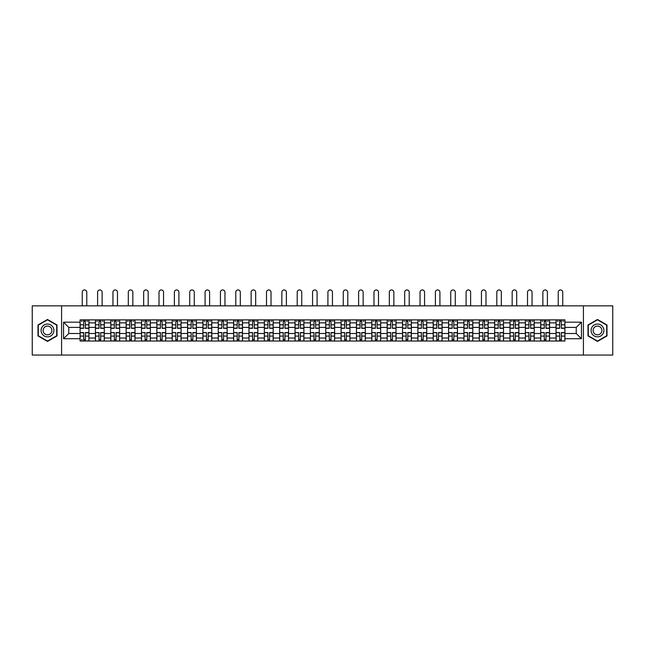 <?xml version="1.0" encoding="UTF-8"?>
<svg xmlns="http://www.w3.org/2000/svg" width="645" height="645" viewBox="0 0 645 645"><rect width="100%" height="100%" fill="white"/><g stroke="black" fill="none" stroke-linecap="round" stroke-linejoin="round"><path stroke-width="0.97" d="M583.419 355.056L612.75 355.056L612.75 305.843L32.25 305.843L32.25 355.056L583.419 355.056L583.419 305.843M95.436 341.028L95.436 322.871L88.945 322.871L88.945 341.028M88.945 322.871L88.945 319.864M95.436 322.871L95.436 319.864M104.297 319.864L104.297 341.028M110.795 341.028L110.795 319.864M119.648 319.864L119.648 341.028M126.146 341.028L126.146 319.864M135.007 319.864L135.007 341.028M141.497 341.028L141.497 319.864M150.358 319.864L150.358 341.028M156.856 341.028L156.856 319.864M165.709 319.864L165.709 341.028M172.207 341.028L172.207 319.864M181.068 319.864L181.068 341.028M187.558 341.028L187.558 319.864M196.419 319.864L196.419 341.028M202.917 341.028L202.917 319.864M211.778 319.864L211.778 341.028M218.268 341.028L218.268 319.864M227.129 319.864L227.129 341.028M233.627 341.028L233.627 319.864M242.48 319.864L242.48 341.028M248.978 341.028L248.978 319.864M257.839 319.864L257.839 341.028M264.329 341.028L264.329 319.864M273.19 319.864L273.19 341.028M279.688 341.028L279.688 319.864M288.541 319.864L288.541 341.028M295.039 341.028L295.039 319.864M303.9 319.864L303.9 341.028M310.39 341.028L310.39 319.864M319.251 319.864L319.251 341.028M325.749 341.028L325.749 319.864M334.61 319.864L334.61 341.028M341.1 341.028L341.1 319.864M349.961 319.864L349.961 341.028M356.459 341.028L356.459 319.864M365.312 319.864L365.312 341.028M371.81 341.028L371.81 319.864M380.671 319.864L380.671 341.028M387.161 341.028L387.161 319.864M396.022 319.864L396.022 341.028M402.52 341.028L402.52 319.864M411.373 319.864L411.373 341.028M417.871 341.028L417.871 319.864M426.732 319.864L426.732 341.028M433.222 341.028L433.222 319.864M442.083 319.864L442.083 341.028M448.581 341.028L448.581 319.864M457.442 319.864L457.442 341.028M463.932 341.028L463.932 319.864M472.793 319.864L472.793 341.028M479.291 341.028L479.291 319.864M488.144 319.864L488.144 341.028M494.642 341.028L494.642 319.864M503.503 319.864L503.503 341.028M509.993 341.028L509.993 319.864M518.854 319.864L518.854 341.028M525.353 341.028L525.353 319.864M534.205 319.864L534.205 341.028M540.703 341.028L540.703 319.864M549.564 319.864L549.564 341.028M556.054 341.028L556.054 319.864M556.054 333.497L549.564 333.497M540.703 333.497L534.205 333.497M525.353 333.497L518.854 333.497M509.993 333.497L503.503 333.497M494.642 333.497L488.144 333.497M479.291 333.497L472.793 333.497M463.932 333.497L457.442 333.497M448.581 333.497L442.083 333.497M433.222 333.497L426.732 333.497M417.871 333.497L411.373 333.497M402.52 333.497L396.022 333.497M387.161 333.497L380.671 333.497M371.81 333.497L365.312 333.497M356.459 333.497L349.961 333.497M341.1 333.497L334.61 333.497M325.749 333.497L319.251 333.497M310.39 333.497L303.9 333.497M295.039 333.497L288.541 333.497M279.688 333.497L273.19 333.497M264.329 333.497L257.839 333.497M248.978 333.497L242.48 333.497M233.627 333.497L227.129 333.497M218.268 333.497L211.778 333.497M202.917 333.497L196.419 333.497M187.558 333.497L181.068 333.497M172.207 333.497L165.709 333.497M156.856 333.497L150.358 333.497M141.497 333.497L135.007 333.497M126.146 333.497L119.648 333.497M110.795 333.497L104.297 333.497M95.436 333.497L88.945 333.497M556.054 327.394L549.564 327.394M540.703 327.394L534.205 327.394M525.353 327.394L518.854 327.394M509.993 327.394L503.503 327.394M494.642 327.394L488.144 327.394M479.291 327.394L472.793 327.394M463.932 327.394L457.442 327.394M448.581 327.394L442.083 327.394M433.222 327.394L426.732 327.394M417.871 327.394L411.373 327.394M402.52 327.394L396.022 327.394M387.161 327.394L380.671 327.394M371.81 327.394L365.312 327.394M356.459 327.394L349.961 327.394M341.1 327.394L334.61 327.394M325.749 327.394L319.251 327.394M310.39 327.394L303.9 327.394M295.039 327.394L288.541 327.394M279.688 327.394L273.19 327.394M264.329 327.394L257.839 327.394M248.978 327.394L242.48 327.394M233.627 327.394L227.129 327.394M218.268 327.394L211.778 327.394M202.917 327.394L196.419 327.394M187.558 327.394L181.068 327.394M172.207 327.394L165.709 327.394M156.856 327.394L150.358 327.394M141.497 327.394L135.007 327.394M126.146 327.394L119.648 327.394M110.795 327.394L104.297 327.394M95.436 327.394L88.945 327.394M68.765 333.497L80.085 333.497L80.085 327.394L68.765 327.394L68.765 333.497L63.549 338.714L63.549 322.178L80.085 322.178L80.085 327.394M564.915 327.394L564.915 333.497L576.235 333.497L576.235 327.394L564.915 327.394L564.915 319.864L80.085 319.864L80.085 322.178M564.915 322.178L581.451 322.178L581.451 338.714L564.915 338.714L564.915 333.497M80.085 333.497L80.085 341.028L564.915 341.028L564.915 338.714M80.085 338.714L63.549 338.714M61.581 355.056L61.581 305.843M57.002 324.967L47.504 319.477L38.007 324.967L38.007 335.932L47.504 341.415L57.002 335.932L57.002 324.967M606.993 324.967L597.496 319.477L587.998 324.967L587.998 335.932L597.496 341.415L606.993 335.932L606.993 324.967M85.35 339.552L83.673 339.552M83.673 321.347L85.35 321.347M100.701 339.552L99.032 339.552M99.032 321.347L100.701 321.347M116.06 339.552L114.383 339.552M114.383 321.347L116.06 321.347M131.411 339.552L129.742 339.552M129.742 321.347L131.411 321.347M146.762 339.552L145.093 339.552M145.093 321.347L146.762 321.347M162.121 339.552L160.444 339.552M160.444 321.347L162.121 321.347M177.472 339.552L175.803 339.552M175.803 321.347L177.472 321.347M192.831 339.552L191.154 339.552M191.154 321.347L192.831 321.347M208.182 339.552L206.505 339.552M206.505 321.347L208.182 321.347M223.533 339.552L221.864 339.552M221.864 321.347L223.533 321.347M238.892 339.552L237.215 339.552M237.215 321.347L238.892 321.347M254.243 339.552L252.574 339.552M252.574 321.347L254.243 321.347M269.594 339.552L267.925 339.552M267.925 321.347L269.594 321.347M284.953 339.552L283.276 339.552M283.276 321.347L284.953 321.347M300.304 339.552L298.635 339.552M298.635 321.347L300.304 321.347M315.663 339.552L313.986 339.552M313.986 321.347L315.663 321.347M331.014 339.552L329.337 339.552M329.337 321.347L331.014 321.347M346.365 339.552L344.696 339.552M344.696 321.347L346.365 321.347M361.724 339.552L360.047 339.552M360.047 321.347L361.724 321.347M377.075 339.552L375.406 339.552M375.406 321.347L377.075 321.347M392.426 339.552L390.757 339.552M390.757 321.347L392.426 321.347M407.785 339.552L406.108 339.552M406.108 321.347L407.785 321.347M423.136 339.552L421.467 339.552M421.467 321.347L423.136 321.347M438.495 339.552L436.818 339.552M436.818 321.347L438.495 321.347M453.846 339.552L452.169 339.552M452.169 321.347L453.846 321.347M469.197 339.552L467.528 339.552M467.528 321.347L469.197 321.347M484.556 339.552L482.879 339.552M482.879 321.347L484.556 321.347M499.907 339.552L498.238 339.552M498.238 321.347L499.907 321.347M515.258 339.552L513.589 339.552M513.589 321.347L515.258 321.347M530.617 339.552L528.94 339.552M528.94 321.347L530.617 321.347M545.968 339.552L544.299 339.552M544.299 321.347L545.968 321.347M561.327 339.552L559.65 339.552M559.65 321.347L561.327 321.347M63.549 322.178L68.765 327.394M576.235 333.497L581.451 338.714M576.235 327.394L581.451 322.178M86.777 305.843L86.777 292.209A2.266 2.266 89.8 0 0 84.511 289.944A2.266 2.266 89.8 0 0 82.246 292.209L82.246 305.843M85.35 328.329L85.35 319.968L88.889 319.968L88.889 328.329L85.35 328.329M83.673 321.242L85.35 321.242M81.415 321.242L82.1 321.242M86.922 321.242L87.615 321.242M83.673 319.968L80.133 319.968L80.133 328.329L83.673 328.329L83.673 319.968L85.35 319.968M83.673 332.562L83.673 340.931L80.133 340.931L80.133 332.562L83.673 332.562M85.35 339.649L83.673 339.649M82.1 339.649L81.415 339.649M86.922 340.931L88.889 340.931L88.889 332.562L85.35 332.562L85.35 340.931L82.246 340.931M88.889 340.931L86.777 340.931M102.128 305.843L102.128 292.209A2.266 2.266 78.6 0 0 99.87 289.944A2.266 2.266 78.6 0 0 97.605 292.209L97.605 305.843M100.701 328.329L100.701 319.968L104.248 319.968L104.248 328.329L100.701 328.329M99.032 321.242L100.701 321.242M96.766 321.242L97.451 321.242M102.281 321.242L102.966 321.242M99.032 319.968L95.484 319.968L95.484 328.329L99.032 328.329L99.032 319.968L100.701 319.968M117.487 305.843L117.487 292.209A2.266 2.266 78.6 0 0 115.221 289.944A2.266 2.266 78.6 0 0 112.956 292.209L112.956 305.843M116.06 328.329L116.06 319.968L119.599 319.968L119.599 328.329L116.06 328.329M114.383 321.242L116.06 321.242M112.117 321.242L112.81 321.242M117.632 321.242L118.317 321.242M114.383 319.968L110.843 319.968L110.843 328.329L114.383 328.329L114.383 319.968L116.06 319.968M41.965 333.65A6.394 6.394 0 0 0 50.705 335.989A6.394 6.394 0 0 0 53.043 327.249A6.394 6.394 0 0 0 44.303 324.911A6.394 6.394 0 0 0 41.965 333.65M43.715 332.635A4.378 4.378 0 0 0 49.697 334.239A4.378 4.378 0 0 0 51.302 328.257A4.378 4.378 0 0 0 45.319 326.652A4.378 4.378 0 0 0 43.715 332.635M47.504 319.823L56.712 325.136L56.712 335.763L47.504 341.076L38.305 335.763L38.305 325.136L47.504 319.823M591.957 333.65A6.394 6.394 0 0 0 600.697 335.989A6.394 6.394 0 0 0 603.035 327.249A6.394 6.394 0 0 0 594.295 324.911A6.394 6.394 0 0 0 591.957 333.65M593.698 332.635A4.378 4.378 0 0 0 599.681 334.239A4.378 4.378 0 0 0 601.285 328.257A4.378 4.378 0 0 0 595.303 326.652A4.378 4.378 0 0 0 593.698 332.635M597.496 319.823L606.695 325.136L606.695 335.763L597.496 341.076L588.288 335.763L588.288 325.136L597.496 319.823M99.032 332.772L95.484 332.562L99.032 332.562L99.032 340.931L95.484 340.931L97.451 340.931M95.484 332.772L95.484 340.931M100.701 339.649L99.032 339.649M102.281 340.931L104.248 340.931L104.248 332.562L100.701 332.562L100.701 340.931L97.605 340.931M104.248 340.931L102.128 340.931M114.383 332.772L110.843 332.562L114.383 332.562L114.383 340.931L110.843 340.931L112.81 340.931M110.843 332.772L110.843 340.931M116.06 339.649L114.383 339.649M117.632 340.931L119.599 340.931L119.599 332.562L116.06 332.562L116.06 340.931L112.956 340.931M119.599 340.931L117.487 340.931M132.838 305.843L132.838 292.209A2.266 2.266 78.6 0 0 130.572 289.944A2.266 2.266 78.6 0 0 128.315 292.209L128.315 305.843M131.411 328.329L131.411 319.968L134.958 319.968L134.958 328.329L131.411 328.329M129.742 321.242L131.411 321.242M127.476 321.242L128.162 321.242M132.983 321.242L133.676 321.242M129.742 319.968L126.194 319.968L126.194 328.329L129.742 328.329L129.742 319.968L131.411 319.968M148.189 305.843L148.189 292.209A2.266 2.266 78.6 0 0 145.931 289.944A2.266 2.266 78.6 0 0 143.666 292.209L143.666 305.843M146.762 328.329L146.762 319.968L150.309 319.968L150.309 328.329L146.762 328.329M145.093 321.242L146.762 321.242M142.827 321.242L143.521 321.242M148.342 321.242L149.027 321.242M145.093 319.968L141.545 319.968L141.545 328.329L145.093 328.329L145.093 319.968L146.762 319.968M163.548 305.843L163.548 292.209A2.266 2.266 78.6 0 0 161.282 289.944A2.266 2.266 78.6 0 0 159.017 292.209L159.017 305.843M162.121 328.329L162.121 319.968L165.66 319.968L165.66 328.329L162.121 328.329M160.444 321.242L162.121 321.242M158.186 321.242L158.872 321.242M163.693 321.242L164.386 321.242M160.444 319.968L156.904 319.968L156.904 328.329L160.444 328.329L160.444 319.968L162.121 319.968M129.742 332.772L126.194 332.562L129.742 332.562L129.742 340.931L126.194 340.931L128.162 340.931M126.194 332.772L126.194 340.931M131.411 339.649L129.742 339.649M132.983 340.931L134.958 340.931L134.958 332.562L131.411 332.562L131.411 340.931L128.315 340.931M134.958 340.931L132.838 340.931M145.093 332.772L141.545 332.562L145.093 332.562L145.093 340.931L141.545 340.931L143.521 340.931M141.545 332.772L141.545 340.931M146.762 339.649L145.093 339.649M148.342 340.931L150.309 340.931L150.309 332.562L146.762 332.562L146.762 340.931L143.666 340.931M150.309 340.931L148.189 340.931M160.444 332.772L156.904 332.562L160.444 332.562L160.444 340.931L156.904 340.931L158.872 340.931M156.904 332.772L156.904 340.931M162.121 339.649L160.444 339.649M163.693 340.931L165.66 340.931L165.66 332.562L162.121 332.562L162.121 340.931L159.017 340.931M165.66 340.931L163.548 340.931M175.803 332.772L172.255 332.562L175.803 332.562L175.803 340.931L172.255 340.931L174.223 340.931M172.255 332.772L172.255 340.931M177.472 339.649L175.803 339.649M179.052 340.931L181.019 340.931L181.019 332.562L177.472 332.562L177.472 340.931L174.376 340.931M181.019 340.931L178.899 340.931M191.154 332.772L187.614 332.562L191.154 332.562L191.154 340.931L187.614 340.931L189.582 340.931M187.614 332.772L187.614 340.931M192.831 339.649L191.154 339.649M194.403 340.931L196.37 340.931L196.37 332.562L192.831 332.562L192.831 340.931L189.727 340.931M196.37 340.931L194.258 340.931M206.505 332.772L202.965 332.562L206.505 332.562L206.505 340.931L202.965 340.931L204.933 340.931M202.965 332.772L202.965 340.931M208.182 339.649L206.505 339.649M209.754 340.931L211.721 340.931L211.721 332.562L208.182 332.562L208.182 340.931L205.078 340.931M211.721 340.931L209.609 340.931M221.864 332.772L218.316 332.562L221.864 332.562L221.864 340.931L218.316 340.931L220.284 340.931M218.316 332.772L218.316 340.931M223.533 339.649L221.864 339.649M225.113 340.931L227.08 340.931L227.08 332.562L223.533 332.562L223.533 340.931L220.437 340.931M227.08 340.931L224.96 340.931M237.215 332.772L233.675 332.562L237.215 332.562L237.215 340.931L233.675 340.931L235.643 340.931M233.675 332.772L233.675 340.931M238.892 339.649L237.215 339.649M240.464 340.931L242.431 340.931L242.431 332.562L238.892 332.562L238.892 340.931L235.788 340.931M242.431 340.931L240.319 340.931M252.574 332.772L249.026 332.562L252.574 332.562L252.574 340.931L249.026 340.931L250.994 340.931M249.026 332.772L249.026 340.931M254.243 339.649L252.574 339.649M255.815 340.931L257.79 340.931L257.79 332.562L254.243 332.562L254.243 340.931L251.147 340.931M257.79 340.931L255.67 340.931M267.925 332.772L264.377 332.562L267.925 332.562L267.925 340.931L264.377 340.931L266.353 340.931M264.377 332.772L264.377 340.931M269.594 339.649L267.925 339.649M271.174 340.931L273.141 340.931L273.141 332.562L269.594 332.562L269.594 340.931L266.498 340.931M273.141 340.931L271.021 340.931M283.276 332.772L279.736 332.562L283.276 332.562L283.276 340.931L279.736 340.931L281.704 340.931M279.736 332.772L279.736 340.931M284.953 339.649L283.276 339.649M286.525 340.931L288.492 340.931L288.492 332.562L284.953 332.562L284.953 340.931L281.849 340.931M288.492 340.931L286.38 340.931M298.635 332.772L295.088 332.562L298.635 332.562L298.635 340.931L295.088 340.931L297.055 340.931M295.088 332.772L295.088 340.931M300.304 339.649L298.635 339.649M301.884 340.931L303.851 340.931L303.851 332.562L300.304 332.562L300.304 340.931L297.208 340.931M303.851 340.931L301.731 340.931M313.986 332.772L310.447 332.562L313.986 332.562L313.986 340.931L310.447 340.931L312.414 340.931M310.447 332.772L310.447 340.931M315.663 339.649L313.986 339.649M317.235 340.931L319.202 340.931L319.202 332.562L315.663 332.562L315.663 340.931L312.559 340.931M319.202 340.931L317.09 340.931M329.337 332.772L325.798 332.562L329.337 332.562L329.337 340.931L325.798 340.931L327.765 340.931M325.798 332.772L325.798 340.931M331.014 339.649L329.337 339.649M332.586 340.931L334.553 340.931L334.553 332.562L331.014 332.562L331.014 340.931L327.91 340.931M334.553 340.931L332.441 340.931M344.696 332.772L341.149 332.562L344.696 332.562L344.696 340.931L341.149 340.931L343.116 340.931M341.149 332.772L341.149 340.931M346.365 339.649L344.696 339.649M347.945 340.931L349.913 340.931L349.913 332.562L346.365 332.562L346.365 340.931L343.269 340.931M349.913 340.931L347.792 340.931M360.047 332.772L356.508 332.562L360.047 332.562L360.047 340.931L356.508 340.931L358.475 340.931M356.508 332.772L356.508 340.931M361.724 339.649L360.047 339.649M363.296 340.931L365.264 340.931L365.264 332.562L361.724 332.562L361.724 340.931L358.62 340.931M365.264 340.931L363.151 340.931M375.406 332.772L371.859 332.562L375.406 332.562L375.406 340.931L371.859 340.931L373.826 340.931M371.859 332.772L371.859 340.931M377.075 339.649L375.406 339.649M378.647 340.931L380.623 340.931L380.623 332.562L377.075 332.562L377.075 340.931L373.979 340.931M380.623 340.931L378.502 340.931M390.757 332.772L387.21 332.562L390.757 332.562L390.757 340.931L387.21 340.931L389.185 340.931M387.21 332.772L387.21 340.931M392.426 339.649L390.757 339.649M394.006 340.931L395.974 340.931L395.974 332.562L392.426 332.562L392.426 340.931L389.33 340.931M395.974 340.931L393.853 340.931M406.108 332.772L402.569 332.562L406.108 332.562L406.108 340.931L402.569 340.931L404.536 340.931M402.569 332.772L402.569 340.931M407.785 339.649L406.108 339.649M409.357 340.931L411.325 340.931L411.325 332.562L407.785 332.562L407.785 340.931L404.681 340.931M411.325 340.931L409.212 340.931M178.899 305.843L178.899 292.209A2.266 2.266 78.6 0 0 176.633 289.944A2.266 2.266 78.6 0 0 174.376 292.209L174.376 305.843M177.472 328.329L177.472 319.968L181.019 319.968L181.019 328.329L177.472 328.329M175.803 321.242L177.472 321.242M173.537 321.242L174.223 321.242M179.052 321.242L179.737 321.242M175.803 319.968L172.255 319.968L172.255 328.329L175.803 328.329L175.803 319.968L177.472 319.968M194.258 305.843L194.258 292.209A2.266 2.266 78.6 0 0 191.992 289.944A2.266 2.266 78.6 0 0 189.727 292.209L189.727 305.843M192.831 328.329L192.831 319.968L196.37 319.968L196.37 328.329L192.831 328.329M191.154 321.242L192.831 321.242M188.888 321.242L189.582 321.242M194.403 321.242L195.088 321.242M191.154 319.968L187.614 319.968L187.614 328.329L191.154 328.329L191.154 319.968L192.831 319.968M209.609 305.843L209.609 292.209A2.266 2.266 78.6 0 0 207.343 289.944A2.266 2.266 78.6 0 0 205.078 292.209L205.078 305.843M208.182 328.329L208.182 319.968L211.721 319.968L211.721 328.329L208.182 328.329M206.505 321.242L208.182 321.242M204.247 321.242L204.933 321.242M209.754 321.242L210.447 321.242M206.505 319.968L202.965 319.968L202.965 328.329L206.505 328.329L206.505 319.968L208.182 319.968M224.96 305.843L224.96 292.209A2.266 2.266 78.6 0 0 222.702 289.944A2.266 2.266 78.6 0 0 220.437 292.209L220.437 305.843M223.533 328.329L223.533 319.968L227.08 319.968L227.08 328.329L223.533 328.329M221.864 321.242L223.533 321.242M219.598 321.242L220.284 321.242M225.113 321.242L225.798 321.242M221.864 319.968L218.316 319.968L218.316 328.329L221.864 328.329L221.864 319.968L223.533 319.968M240.319 305.843L240.319 292.209A2.266 2.266 78.6 0 0 238.053 289.944A2.266 2.266 78.6 0 0 235.788 292.209L235.788 305.843M238.892 328.329L238.892 319.968L242.431 319.968L242.431 328.329L238.892 328.329M237.215 321.242L238.892 321.242M234.949 321.242L235.643 321.242M240.464 321.242L241.149 321.242M237.215 319.968L233.675 319.968L233.675 328.329L237.215 328.329L237.215 319.968L238.892 319.968M255.67 305.843L255.67 292.209A2.266 2.266 78.6 0 0 253.404 289.944A2.266 2.266 78.6 0 0 251.147 292.209L251.147 305.843M254.243 328.329L254.243 319.968L257.79 319.968L257.79 328.329L254.243 328.329M252.574 321.242L254.243 321.242M250.308 321.242L250.994 321.242M255.815 321.242L256.508 321.242M252.574 319.968L249.026 319.968L249.026 328.329L252.574 328.329L252.574 319.968L254.243 319.968M271.021 305.843L271.021 292.209A2.266 2.266 78.6 0 0 268.763 289.944A2.266 2.266 78.6 0 0 266.498 292.209L266.498 305.843M269.594 328.329L269.594 319.968L273.141 319.968L273.141 328.329L269.594 328.329M267.925 321.242L269.594 321.242M265.659 321.242L266.353 321.242M271.174 321.242L271.859 321.242M267.925 319.968L264.377 319.968L264.377 328.329L267.925 328.329L267.925 319.968L269.594 319.968M286.38 305.843L286.38 292.209A2.266 2.266 78.6 0 0 284.114 289.944A2.266 2.266 78.6 0 0 281.849 292.209L281.849 305.843M284.953 328.329L284.953 319.968L288.492 319.968L288.492 328.329L284.953 328.329M283.276 321.242L284.953 321.242M281.018 321.242L281.704 321.242M286.525 321.242L287.219 321.242M283.276 319.968L279.736 319.968L279.736 328.329L283.276 328.329L283.276 319.968L284.953 319.968M301.731 305.843L301.731 292.209A2.266 2.266 78.6 0 0 299.465 289.944A2.266 2.266 78.6 0 0 297.208 292.209L297.208 305.843M300.304 328.329L300.304 319.968L303.851 319.968L303.851 328.329L300.304 328.329M298.635 321.242L300.304 321.242M296.369 321.242L297.055 321.242M301.884 321.242L302.57 321.242M298.635 319.968L295.088 319.968L295.088 328.329L298.635 328.329L298.635 319.968L300.304 319.968M317.09 305.843L317.09 292.209A2.266 2.266 78.6 0 0 314.825 289.944A2.266 2.266 78.6 0 0 312.559 292.209L312.559 305.843M315.663 328.329L315.663 319.968L319.202 319.968L319.202 328.329L315.663 328.329M313.986 321.242L315.663 321.242M311.72 321.242L312.414 321.242M317.235 321.242L317.921 321.242M313.986 319.968L310.447 319.968L310.447 328.329L313.986 328.329L313.986 319.968L315.663 319.968M332.441 305.843L332.441 292.209A2.266 2.266 78.6 0 0 330.175 289.944A2.266 2.266 78.6 0 0 327.91 292.209L327.91 305.843M331.014 328.329L331.014 319.968L334.553 319.968L334.553 328.329L331.014 328.329M329.337 321.242L331.014 321.242M327.079 321.242L327.765 321.242M332.586 321.242L333.28 321.242M329.337 319.968L325.798 319.968L325.798 328.329L329.337 328.329L329.337 319.968L331.014 319.968M347.792 305.843L347.792 292.209A2.266 2.266 78.6 0 0 345.535 289.944A2.266 2.266 78.6 0 0 343.269 292.209L343.269 305.843M346.365 328.329L346.365 319.968L349.913 319.968L349.913 328.329L346.365 328.329M344.696 321.242L346.365 321.242M342.431 321.242L343.116 321.242M347.945 321.242L348.631 321.242M344.696 319.968L341.149 319.968L341.149 328.329L344.696 328.329L344.696 319.968L346.365 319.968M363.151 305.843L363.151 292.209A2.266 2.266 78.6 0 0 360.886 289.944A2.266 2.266 78.6 0 0 358.62 292.209L358.62 305.843M361.724 328.329L361.724 319.968L365.264 319.968L365.264 328.329L361.724 328.329M360.047 321.242L361.724 321.242M357.781 321.242L358.475 321.242M363.296 321.242L363.982 321.242M360.047 319.968L356.508 319.968L356.508 328.329L360.047 328.329L360.047 319.968L361.724 319.968M378.502 305.843L378.502 292.209A2.266 2.266 78.6 0 0 376.237 289.944A2.266 2.266 78.6 0 0 373.979 292.209L373.979 305.843M377.075 328.329L377.075 319.968L380.623 319.968L380.623 328.329L377.075 328.329M375.406 321.242L377.075 321.242M373.141 321.242L373.826 321.242M378.647 321.242L379.341 321.242M375.406 319.968L371.859 319.968L371.859 328.329L375.406 328.329L375.406 319.968L377.075 319.968M393.853 305.843L393.853 292.209A2.266 2.266 78.6 0 0 391.596 289.944A2.266 2.266 78.6 0 0 389.33 292.209L389.33 305.843M392.426 328.329L392.426 319.968L395.974 319.968L395.974 328.329L392.426 328.329M390.757 321.242L392.426 321.242M388.492 321.242L389.185 321.242M394.006 321.242L394.692 321.242M390.757 319.968L387.21 319.968L387.21 328.329L390.757 328.329L390.757 319.968L392.426 319.968M409.212 305.843L409.212 292.209A2.266 2.266 78.6 0 0 406.947 289.944A2.266 2.266 78.6 0 0 404.681 292.209L404.681 305.843M407.785 328.329L407.785 319.968L411.325 319.968L411.325 328.329L407.785 328.329M406.108 321.242L407.785 321.242M403.851 321.242L404.536 321.242M409.357 321.242L410.051 321.242M406.108 319.968L402.569 319.968L402.569 328.329L406.108 328.329L406.108 319.968L407.785 319.968M424.563 305.843L424.563 292.209A2.266 2.266 78.6 0 0 422.298 289.944A2.266 2.266 78.6 0 0 420.04 292.209L420.04 305.843M423.136 328.329L423.136 319.968L426.684 319.968L426.684 328.329L423.136 328.329M421.467 321.242L423.136 321.242M419.202 321.242L419.887 321.242M424.716 321.242L425.402 321.242M421.467 319.968L417.92 319.968L417.92 328.329L421.467 328.329L421.467 319.968L423.136 319.968M439.922 305.843L439.922 292.209A2.266 2.266 78.6 0 0 437.657 289.944A2.266 2.266 78.6 0 0 435.391 292.209L435.391 305.843M438.495 328.329L438.495 319.968L442.035 319.968L442.035 328.329L438.495 328.329M436.818 321.242L438.495 321.242M434.553 321.242L435.246 321.242M440.067 321.242L440.753 321.242M436.818 319.968L433.279 319.968L433.279 328.329L436.818 328.329L436.818 319.968L438.495 319.968M455.273 305.843L455.273 292.209A2.266 2.266 78.6 0 0 453.008 289.944A2.266 2.266 78.6 0 0 450.742 292.209L450.742 305.843M453.846 328.329L453.846 319.968L457.386 319.968L457.386 328.329L453.846 328.329M452.169 321.242L453.846 321.242M449.912 321.242L450.597 321.242M455.418 321.242L456.112 321.242M452.169 319.968L448.63 319.968L448.63 328.329L452.169 328.329L452.169 319.968L453.846 319.968M470.624 305.843L470.624 292.209A2.266 2.266 78.6 0 0 468.367 289.944A2.266 2.266 78.6 0 0 466.101 292.209L466.101 305.843M469.197 328.329L469.197 319.968L472.745 319.968L472.745 328.329L469.197 328.329M467.528 321.242L469.197 321.242M465.263 321.242L465.948 321.242M470.777 321.242L471.463 321.242M467.528 319.968L463.981 319.968L463.981 328.329L467.528 328.329L467.528 319.968L469.197 319.968M421.467 332.772L417.92 332.562L421.467 332.562L421.467 340.931L417.92 340.931L419.887 340.931M417.92 332.772L417.92 340.931M423.136 339.649L421.467 339.649M424.716 340.931L426.684 340.931L426.684 332.562L423.136 332.562L423.136 340.931L420.04 340.931M426.684 340.931L424.563 340.931M436.818 332.772L433.279 332.562L436.818 332.562L436.818 340.931L433.279 340.931L435.246 340.931M433.279 332.772L433.279 340.931M438.495 339.649L436.818 339.649M440.067 340.931L442.035 340.931L442.035 332.562L438.495 332.562L438.495 340.931L435.391 340.931M442.035 340.931L439.922 340.931M452.169 332.772L448.63 332.562L452.169 332.562L452.169 340.931L448.63 340.931L450.597 340.931M448.63 332.772L448.63 340.931M453.846 339.649L452.169 339.649M455.418 340.931L457.386 340.931L457.386 332.562L453.846 332.562L453.846 340.931L450.742 340.931M457.386 340.931L455.273 340.931M467.528 332.772L463.981 332.562L467.528 332.562L467.528 340.931L463.981 340.931L465.948 340.931M463.981 332.772L463.981 340.931M469.197 339.649L467.528 339.649M470.777 340.931L472.745 340.931L472.745 332.562L469.197 332.562L469.197 340.931L466.101 340.931M472.745 340.931L470.624 340.931M485.983 305.843L485.983 292.209A2.266 2.266 78.6 0 0 483.718 289.944A2.266 2.266 78.6 0 0 481.452 292.209L481.452 305.843M484.556 328.329L484.556 319.968L488.096 319.968L488.096 328.329L484.556 328.329M482.879 321.242L484.556 321.242M480.614 321.242L481.307 321.242M486.128 321.242L486.814 321.242M482.879 319.968L479.34 319.968L479.34 328.329L482.879 328.329L482.879 319.968L484.556 319.968M482.879 332.772L479.34 332.562L482.879 332.562L482.879 340.931L479.34 340.931L481.307 340.931M479.34 332.772L479.34 340.931M484.556 339.649L482.879 339.649M486.128 340.931L488.096 340.931L488.096 332.562L484.556 332.562L484.556 340.931L481.452 340.931M488.096 340.931L485.983 340.931M501.334 305.843L501.334 292.209A2.266 2.266 78.6 0 0 499.069 289.944A2.266 2.266 78.6 0 0 496.811 292.209L496.811 305.843M499.907 328.329L499.907 319.968L503.455 319.968L503.455 328.329L499.907 328.329M498.238 321.242L499.907 321.242M495.973 321.242L496.658 321.242M501.479 321.242L502.173 321.242M498.238 319.968L494.691 319.968L494.691 328.329L498.238 328.329L498.238 319.968L499.907 319.968M498.238 332.772L494.691 332.562L498.238 332.562L498.238 340.931L494.691 340.931L496.658 340.931M494.691 332.772L494.691 340.931M499.907 339.649L498.238 339.649M501.479 340.931L503.455 340.931L503.455 332.562L499.907 332.562L499.907 340.931L496.811 340.931M503.455 340.931L501.334 340.931M516.685 305.843L516.685 292.209A2.266 2.266 78.6 0 0 514.428 289.944A2.266 2.266 78.6 0 0 512.162 292.209L512.162 305.843M515.258 328.329L515.258 319.968L518.806 319.968L518.806 328.329L515.258 328.329M513.589 321.242L515.258 321.242M511.324 321.242L512.017 321.242M516.838 321.242L517.524 321.242M513.589 319.968L510.042 319.968L510.042 328.329L513.589 328.329L513.589 319.968L515.258 319.968M513.589 332.772L510.042 332.562L513.589 332.562L513.589 340.931L510.042 340.931L512.017 340.931M510.042 332.772L510.042 340.931M515.258 339.649L513.589 339.649M516.838 340.931L518.806 340.931L518.806 332.562L515.258 332.562L515.258 340.931L512.162 340.931M518.806 340.931L516.685 340.931M532.044 305.843L532.044 292.209A2.266 2.266 78.6 0 0 529.779 289.944A2.266 2.266 78.6 0 0 527.513 292.209L527.513 305.843M530.617 328.329L530.617 319.968L534.157 319.968L534.157 328.329L530.617 328.329M528.94 321.242L530.617 321.242M526.683 321.242L527.368 321.242M532.19 321.242L532.883 321.242M528.94 319.968L525.401 319.968L525.401 328.329L528.94 328.329L528.94 319.968L530.617 319.968M528.94 332.772L525.401 332.562L528.94 332.562L528.94 340.931L525.401 340.931L527.368 340.931M525.401 332.772L525.401 340.931M530.617 339.649L528.94 339.649M532.19 340.931L534.157 340.931L534.157 332.562L530.617 332.562L530.617 340.931L527.513 340.931M534.157 340.931L532.044 340.931M547.395 305.843L547.395 292.209A2.266 2.266 78.6 0 0 545.13 289.944A2.266 2.266 78.6 0 0 542.872 292.209L542.872 305.843M545.968 328.329L545.968 319.968L549.516 319.968L549.516 328.329L545.968 328.329M544.299 321.242L545.968 321.242M542.034 321.242L542.719 321.242M547.549 321.242L548.234 321.242M544.299 319.968L540.752 319.968L540.752 328.329L544.299 328.329L544.299 319.968L545.968 319.968M544.299 332.772L540.752 332.562L544.299 332.562L544.299 340.931L540.752 340.931L542.719 340.931M540.752 332.772L540.752 340.931M545.968 339.649L544.299 339.649M547.549 340.931L549.516 340.931L549.516 332.562L545.968 332.562L545.968 340.931L542.872 340.931M549.516 340.931L547.395 340.931M562.754 305.843L562.754 292.209A2.266 2.266 78.6 0 0 560.489 289.944A2.266 2.266 78.6 0 0 558.223 292.209L558.223 305.843M561.327 328.329L561.327 319.968L564.867 319.968L564.867 328.329L561.327 328.329M559.65 321.242L561.327 321.242M557.385 321.242L558.078 321.242M562.9 321.242L563.585 321.242M559.65 319.968L556.111 319.968L556.111 328.329L559.65 328.329L559.65 319.968L561.327 319.968M559.65 332.772L556.111 332.562L559.65 332.562L559.65 340.931L556.111 340.931L558.078 340.931M556.111 332.772L556.111 340.931M561.327 339.649L559.65 339.649M562.9 340.931L564.867 340.931L564.867 332.562L561.327 332.562L561.327 340.931L558.223 340.931M564.867 340.931L562.754 340.931M540.703 322.871L534.205 322.871M525.353 322.871L518.854 322.871M509.993 322.871L503.503 322.871M494.642 322.871L488.144 322.871M479.291 322.871L472.793 322.871M463.932 322.871L457.442 322.871M448.581 322.871L442.083 322.871M433.222 322.871L426.732 322.871M417.871 322.871L411.373 322.871M402.52 322.871L396.022 322.871M387.161 322.871L380.671 322.871M371.81 322.871L365.312 322.871M356.459 322.871L349.961 322.871M341.1 322.871L334.61 322.871M325.749 322.871L319.251 322.871M310.39 322.871L303.9 322.871M295.039 322.871L288.541 322.871M279.688 322.871L273.19 322.871M264.329 322.871L257.839 322.871M248.978 322.871L242.48 322.871M233.627 322.871L227.129 322.871M218.268 322.871L211.778 322.871M202.917 322.871L196.419 322.871M187.558 322.871L181.068 322.871M172.207 322.871L165.709 322.871M156.856 322.871L150.358 322.871M141.497 322.871L135.007 322.871M126.146 322.871L119.648 322.871M110.795 322.871L104.297 322.871M556.054 322.871L549.564 322.871M540.703 338.028L534.205 338.028M525.353 338.028L518.854 338.028M509.993 338.028L503.503 338.028M494.642 338.028L488.144 338.028M479.291 338.028L472.793 338.028M463.932 338.028L457.442 338.028M448.581 338.028L442.083 338.028M433.222 338.028L426.732 338.028M417.871 338.028L411.373 338.028M402.52 338.028L396.022 338.028M387.161 338.028L380.671 338.028M371.81 338.028L365.312 338.028M356.459 338.028L349.961 338.028M341.1 338.028L334.61 338.028M325.749 338.028L319.251 338.028M310.39 338.028L303.9 338.028M295.039 338.028L288.541 338.028M279.688 338.028L273.19 338.028M264.329 338.028L257.839 338.028M248.978 338.028L242.48 338.028M233.627 338.028L227.129 338.028M218.268 338.028L211.778 338.028M202.917 338.028L196.419 338.028M187.558 338.028L181.068 338.028M172.207 338.028L165.709 338.028M156.856 338.028L150.358 338.028M141.497 338.028L135.007 338.028M126.146 338.028L119.648 338.028M110.795 338.028L104.297 338.028M95.436 338.028L88.945 338.028M556.054 338.028L549.564 338.028M85.35 328.12L88.889 328.12M85.35 324.798L88.889 324.798M80.133 328.12L83.673 328.12M80.133 324.798L83.673 324.798M83.673 332.772L80.133 332.772M83.673 336.093L80.133 336.093M88.889 332.772L85.35 332.772M88.889 336.093L85.35 336.093M100.701 328.12L104.248 328.12M100.701 324.798L104.248 324.798M95.484 328.12L99.032 328.12M95.484 324.798L99.032 324.798M116.06 328.12L119.599 328.12M116.06 324.798L119.599 324.798M110.843 328.12L114.383 328.12M110.843 324.798L114.383 324.798M99.032 336.093L95.484 336.093M104.248 332.772L100.701 332.772M104.248 336.093L100.701 336.093M114.383 336.093L110.843 336.093M119.599 332.772L116.06 332.772M119.599 336.093L116.06 336.093M131.411 328.12L134.958 328.12M131.411 324.798L134.958 324.798M126.194 328.12L129.742 328.12M126.194 324.798L129.742 324.798M146.762 328.12L150.309 328.12M146.762 324.798L150.309 324.798M141.545 328.12L145.093 328.12M141.545 324.798L145.093 324.798M162.121 328.12L165.66 328.12M162.121 324.798L165.66 324.798M156.904 328.12L160.444 328.12M156.904 324.798L160.444 324.798M129.742 336.093L126.194 336.093M134.958 332.772L131.411 332.772M134.958 336.093L131.411 336.093M145.093 336.093L141.545 336.093M150.309 332.772L146.762 332.772M150.309 336.093L146.762 336.093M160.444 336.093L156.904 336.093M165.66 332.772L162.121 332.772M165.66 336.093L162.121 336.093M175.803 336.093L172.255 336.093M181.019 332.772L177.472 332.772M181.019 336.093L177.472 336.093M191.154 336.093L187.614 336.093M196.37 332.772L192.831 332.772M196.37 336.093L192.831 336.093M206.505 336.093L202.965 336.093M211.721 332.772L208.182 332.772M211.721 336.093L208.182 336.093M221.864 336.093L218.316 336.093M227.08 332.772L223.533 332.772M227.08 336.093L223.533 336.093M237.215 336.093L233.675 336.093M242.431 332.772L238.892 332.772M242.431 336.093L238.892 336.093M252.574 336.093L249.026 336.093M257.79 332.772L254.243 332.772M257.79 336.093L254.243 336.093M267.925 336.093L264.377 336.093M273.141 332.772L269.594 332.772M273.141 336.093L269.594 336.093M283.276 336.093L279.736 336.093M288.492 332.772L284.953 332.772M288.492 336.093L284.953 336.093M298.635 336.093L295.088 336.093M303.851 332.772L300.304 332.772M303.851 336.093L300.304 336.093M313.986 336.093L310.447 336.093M319.202 332.772L315.663 332.772M319.202 336.093L315.663 336.093M329.337 336.093L325.798 336.093M334.553 332.772L331.014 332.772M334.553 336.093L331.014 336.093M344.696 336.093L341.149 336.093M349.913 332.772L346.365 332.772M349.913 336.093L346.365 336.093M360.047 336.093L356.508 336.093M365.264 332.772L361.724 332.772M365.264 336.093L361.724 336.093M375.406 336.093L371.859 336.093M380.623 332.772L377.075 332.772M380.623 336.093L377.075 336.093M390.757 336.093L387.21 336.093M395.974 332.772L392.426 332.772M395.974 336.093L392.426 336.093M406.108 336.093L402.569 336.093M411.325 332.772L407.785 332.772M411.325 336.093L407.785 336.093M177.472 328.12L181.019 328.12M177.472 324.798L181.019 324.798M172.255 328.12L175.803 328.12M172.255 324.798L175.803 324.798M192.831 328.12L196.37 328.12M192.831 324.798L196.37 324.798M187.614 328.12L191.154 328.12M187.614 324.798L191.154 324.798M208.182 328.12L211.721 328.12M208.182 324.798L211.721 324.798M202.965 328.12L206.505 328.12M202.965 324.798L206.505 324.798M223.533 328.12L227.08 328.12M223.533 324.798L227.08 324.798M218.316 328.12L221.864 328.12M218.316 324.798L221.864 324.798M238.892 328.12L242.431 328.12M238.892 324.798L242.431 324.798M233.675 328.12L237.215 328.12M233.675 324.798L237.215 324.798M254.243 328.12L257.79 328.12M254.243 324.798L257.79 324.798M249.026 328.12L252.574 328.12M249.026 324.798L252.574 324.798M269.594 328.12L273.141 328.12M269.594 324.798L273.141 324.798M264.377 328.12L267.925 328.12M264.377 324.798L267.925 324.798M284.953 328.12L288.492 328.12M284.953 324.798L288.492 324.798M279.736 328.12L283.276 328.12M279.736 324.798L283.276 324.798M300.304 328.12L303.851 328.12M300.304 324.798L303.851 324.798M295.088 328.12L298.635 328.12M295.088 324.798L298.635 324.798M315.663 328.12L319.202 328.12M315.663 324.798L319.202 324.798M310.447 328.12L313.986 328.12M310.447 324.798L313.986 324.798M331.014 328.12L334.553 328.12M331.014 324.798L334.553 324.798M325.798 328.12L329.337 328.12M325.798 324.798L329.337 324.798M346.365 328.12L349.913 328.12M346.365 324.798L349.913 324.798M341.149 328.12L344.696 328.12M341.149 324.798L344.696 324.798M361.724 328.12L365.264 328.12M361.724 324.798L365.264 324.798M356.508 328.12L360.047 328.12M356.508 324.798L360.047 324.798M377.075 328.12L380.623 328.12M377.075 324.798L380.623 324.798M371.859 328.12L375.406 328.12M371.859 324.798L375.406 324.798M392.426 328.12L395.974 328.12M392.426 324.798L395.974 324.798M387.21 328.12L390.757 328.12M387.21 324.798L390.757 324.798M407.785 328.12L411.325 328.12M407.785 324.798L411.325 324.798M402.569 328.12L406.108 328.12M402.569 324.798L406.108 324.798M423.136 328.12L426.684 328.12M423.136 324.798L426.684 324.798M417.92 328.12L421.467 328.12M417.92 324.798L421.467 324.798M438.495 328.12L442.035 328.12M438.495 324.798L442.035 324.798M433.279 328.12L436.818 328.12M433.279 324.798L436.818 324.798M453.846 328.12L457.386 328.12M453.846 324.798L457.386 324.798M448.63 328.12L452.169 328.12M448.63 324.798L452.169 324.798M469.197 328.12L472.745 328.12M469.197 324.798L472.745 324.798M463.981 328.12L467.528 328.12M463.981 324.798L467.528 324.798M421.467 336.093L417.92 336.093M426.684 332.772L423.136 332.772M426.684 336.093L423.136 336.093M436.818 336.093L433.279 336.093M442.035 332.772L438.495 332.772M442.035 336.093L438.495 336.093M452.169 336.093L448.63 336.093M457.386 332.772L453.846 332.772M457.386 336.093L453.846 336.093M467.528 336.093L463.981 336.093M472.745 332.772L469.197 332.772M472.745 336.093L469.197 336.093M484.556 328.12L488.096 328.12M484.556 324.798L488.096 324.798M479.34 328.12L482.879 328.12M479.34 324.798L482.879 324.798M482.879 336.093L479.34 336.093M488.096 332.772L484.556 332.772M488.096 336.093L484.556 336.093M499.907 328.12L503.455 328.12M499.907 324.798L503.455 324.798M494.691 328.12L498.238 328.12M494.691 324.798L498.238 324.798M498.238 336.093L494.691 336.093M503.455 332.772L499.907 332.772M503.455 336.093L499.907 336.093M515.258 328.12L518.806 328.12M515.258 324.798L518.806 324.798M510.042 328.12L513.589 328.12M510.042 324.798L513.589 324.798M513.589 336.093L510.042 336.093M518.806 332.772L515.258 332.772M518.806 336.093L515.258 336.093M530.617 328.12L534.157 328.12M530.617 324.798L534.157 324.798M525.401 328.12L528.94 328.12M525.401 324.798L528.94 324.798M528.94 336.093L525.401 336.093M534.157 332.772L530.617 332.772M534.157 336.093L530.617 336.093M545.968 328.12L549.516 328.12M545.968 324.798L549.516 324.798M540.752 328.12L544.299 328.12M540.752 324.798L544.299 324.798M544.299 336.093L540.752 336.093M549.516 332.772L545.968 332.772M549.516 336.093L545.968 336.093M561.327 328.12L564.867 328.12M561.327 324.798L564.867 324.798M556.111 328.12L559.65 328.12M556.111 324.798L559.65 324.798M559.65 336.093L556.111 336.093M564.867 332.772L561.327 332.772M564.867 336.093L561.327 336.093"/></g></svg>
